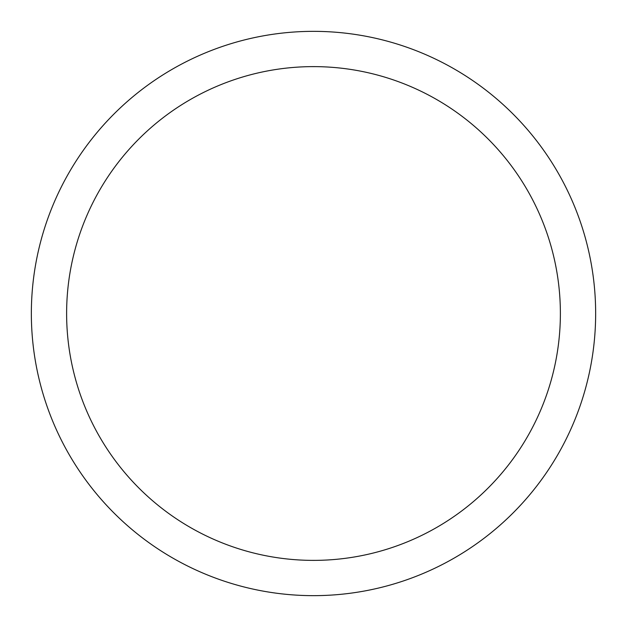<?xml version="1.0" encoding="UTF-8"?>
<svg xmlns="http://www.w3.org/2000/svg" width="627" height="627" viewBox="0 0 627 627"><rect width="100%" height="100%" fill="white"/><g stroke="black" fill="none" stroke-linecap="round" stroke-linejoin="round"><path stroke-width="0.94" d="M313.5 31.35A282.15 282.15 0 0 1 595.65 313.5A282.15 282.15 0 0 1 313.5 595.65A282.15 282.15 0 0 1 31.35 313.5A282.15 282.15 0 0 1 313.5 31.35M313.5 66.619A246.881 246.881 0 0 1 560.381 313.5A246.881 246.881 0 0 1 313.5 560.381A246.881 246.881 0 0 1 66.619 313.5A246.881 246.881 0 0 1 313.5 66.619"/></g></svg>
